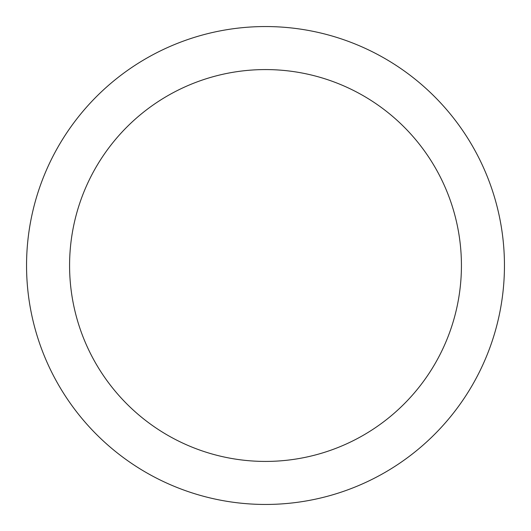 <?xml version="1.0" encoding="UTF-8"?>
<svg xmlns="http://www.w3.org/2000/svg" width="531" height="531" viewBox="0 0 531 531"><rect width="100%" height="100%" fill="white"/><g stroke="black" fill="none" stroke-linecap="round" stroke-linejoin="round"><path stroke-width="0.8" d="M26.55 265.5A238.95 238.95 0 0 0 384.975 472.437A238.95 238.95 0 0 0 384.975 58.563A238.95 238.95 0 0 0 26.55 265.5A238.95 238.95 0 0 0 384.975 472.437A238.95 238.95 0 0 0 384.975 58.563A238.95 238.95 0 0 0 26.55 265.5M69.581 265.5A195.919 195.919 0 0 0 363.463 435.174A195.919 195.919 0 0 0 363.463 95.826A195.919 195.919 0 0 0 69.581 265.5"/></g></svg>
